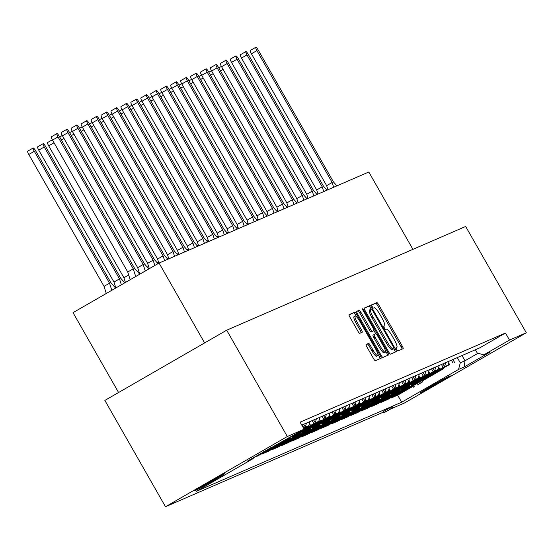 <?xml version="1.0" encoding="UTF-8"?>
<svg xmlns="http://www.w3.org/2000/svg" width="554" height="554" viewBox="0 0 554 554"><rect width="100%" height="100%" fill="white"/><g stroke="black" fill="none" stroke-linecap="round" stroke-linejoin="round"><path stroke-width="0.83" d="M396.664 349.456A1.856 0.367 60 0 0 397.924 350.924L403.111 348.674A2.652 0.526 60 0 0 403.125 348.667A2.652 0.526 60 0 0 402.287 346.153L378.638 304.693A2.652 0.526 60 0 0 376.838 302.602L371.651 304.852A1.856 0.367 60 0 0 371.644 304.859A1.856 0.367 60 0 0 372.226 306.611A1.856 0.367 60 0 0 373.486 308.079L374.158 307.789A8.49 1.69 60 0 1 379.926 314.478L381.893 317.934A8.49 1.69 60 0 1 384.573 325.967A8.49 1.69 60 0 1 384.538 325.987L383.867 326.278A1.856 0.367 60 0 0 383.86 326.278A1.856 0.367 60 0 0 384.448 328.037A1.856 0.367 60 0 0 385.709 329.498L386.38 329.208A8.49 1.69 60 0 1 392.142 335.904L394.116 339.36A8.49 1.69 60 0 1 396.796 347.386A8.49 1.69 60 0 1 396.761 347.406L396.089 347.697A1.856 0.367 60 0 0 396.082 347.704A1.856 0.367 60 0 0 396.664 349.456M224.335 473.781A17.292 0.388 -29.7 0 1 224.675 473.677A17.292 0.388 -29.7 0 1 211.344 481.717A17.292 0.388 -29.7 0 1 194.966 490.706A17.292 0.388 -29.7 0 1 194.627 490.809A17.292 0.388 -29.7 0 1 207.958 482.769A17.292 0.388 -29.7 0 1 224.335 473.781M449.793 375.91A17.292 0.388 -29.7 0 1 450.132 375.806A17.292 0.388 -29.7 0 1 436.801 383.846A17.292 0.388 -29.7 0 1 420.424 392.834A17.292 0.388 -29.7 0 1 420.084 392.938A17.292 0.388 -29.7 0 1 433.415 384.898A17.292 0.388 -29.7 0 1 449.793 375.91M253.393 457.798L258.441 455.61L267.901 449.952A17.562 0.388 -29.7 0 1 274.555 446.115L290.317 437.722L280.857 443.38A17.562 0.388 -29.7 0 1 274.202 447.216L261.869 454.121L268.385 451.295L277.845 445.638A17.562 0.388 -29.7 0 1 284.5 441.801L300.261 433.408L290.802 439.066A17.562 0.388 -29.7 0 1 284.147 442.902L271.813 449.806L278.33 446.974L287.796 441.316A17.562 0.388 -29.7 0 1 294.444 437.48L306.777 430.576L310.212 429.087L300.746 434.745A17.562 0.388 -29.7 0 1 294.091 438.581L281.764 445.485L288.274 442.66L297.74 437.002A17.562 0.388 -29.7 0 1 304.388 433.166L316.722 426.261L320.157 424.773L310.69 430.43A17.562 0.388 -29.7 0 1 304.042 434.267L291.709 441.171L298.218 438.339L307.685 432.681A17.562 0.388 -29.7 0 1 314.34 428.851L330.101 420.451L320.634 426.116A17.562 0.388 -29.7 0 1 313.986 429.946L301.653 436.85L308.163 434.024L317.629 428.367A17.562 0.388 -29.7 0 1 324.284 424.53L340.045 416.137L330.586 421.795A17.562 0.388 -29.7 0 1 323.931 425.631L311.597 432.536L318.114 429.71L327.573 424.052A17.562 0.388 -29.7 0 1 334.228 420.216L349.989 411.823L340.53 417.481A17.562 0.388 -29.7 0 1 333.875 421.31L321.542 428.221L328.058 425.389L337.518 419.731A17.562 0.388 -29.7 0 1 344.173 415.895L359.934 407.502L350.474 413.159A17.562 0.388 -29.7 0 1 343.819 416.996L331.486 423.9L338.002 421.075L347.462 415.417A17.562 0.388 -29.7 0 1 354.117 411.58L369.878 403.187L360.419 408.845A17.562 0.388 -29.7 0 1 353.764 412.682L341.43 419.586L347.947 416.753L357.406 411.096A17.562 0.388 -29.7 0 1 364.061 407.259L376.395 400.355L379.829 398.866L370.363 404.524A17.562 0.388 -29.7 0 1 363.708 408.36L351.381 415.265L357.891 412.439L367.357 406.781A17.562 0.388 -29.7 0 1 374.005 402.945L386.339 396.041L389.774 394.552L380.307 400.21A17.562 0.388 -29.7 0 1 373.659 404.046L361.326 410.95L367.835 408.118L377.302 402.46A17.562 0.388 -29.7 0 1 383.95 398.631L396.283 391.726L399.718 390.238L390.251 395.895A17.562 0.388 -29.7 0 1 383.603 399.725L371.27 406.629L377.78 403.804L387.246 398.146A17.562 0.388 -29.7 0 1 393.901 394.31L409.662 385.916L400.203 391.574A17.562 0.388 -29.7 0 1 393.548 395.411L381.214 402.315L387.731 399.489L397.19 393.832A17.562 0.388 -29.7 0 1 403.845 389.995L419.607 381.602L410.147 387.26A17.562 0.388 -29.7 0 1 403.492 391.096L391.159 398.001L397.647 395.182L412.972 386.346M383.216 399.046L383.603 399.725M373.271 403.367L373.659 404.046M363.327 407.682L363.708 408.36M353.376 412.003L353.764 412.682M343.432 416.317L343.819 416.996M333.487 420.638L333.875 421.31M323.543 424.953L323.931 425.631M313.599 429.267L313.986 429.946M303.654 433.588L304.042 434.267M293.71 437.902L294.091 438.581M283.759 442.224L284.147 442.902M273.815 446.538L274.202 447.216M269.95 448.117L270.913 447.701A17.562 0.388 -29.7 0 1 264.258 451.531L263.295 451.953M393.16 394.732L393.548 395.411M403.104 390.418L403.492 391.096M439.19 365.46L438.138 369.511L433.138 371.679L423.907 377.205A17.562 0.388 -29.7 0 1 417.252 381.041L401.491 389.434L410.95 383.777A17.562 0.388 -29.7 0 1 417.605 379.94L429.71 373.167L424.71 375.335L425.763 371.291M416.864 380.363L417.252 381.041M423.069 372.461L424.71 375.335L413.963 381.519A17.562 0.388 -29.7 0 1 407.308 385.355L394.974 392.26L391.539 393.749L401.006 388.091A17.562 0.388 -29.7 0 1 407.661 384.254L419.759 377.482L414.766 379.656L415.819 375.605M406.92 384.677L407.308 385.355M413.125 376.775L414.766 379.656L404.011 385.84A17.562 0.388 -29.7 0 1 397.363 389.677L385.03 396.581L381.595 398.07L391.062 392.412A17.562 0.388 -29.7 0 1 397.71 388.576L409.815 381.803L404.822 383.97L405.874 379.919M396.976 388.998L397.363 389.677M403.174 381.09L404.822 383.97L394.067 390.154A17.562 0.388 -29.7 0 1 387.419 393.991L375.086 400.895L371.651 402.384L381.117 396.726A17.562 0.388 -29.7 0 1 387.765 392.89L399.87 386.117L394.87 388.292L395.93 384.241M387.031 393.312L387.419 393.991M393.229 385.411L394.87 388.292L384.123 394.476A17.562 0.388 -29.7 0 1 377.468 398.305L365.141 405.209L361.707 406.698L371.166 401.041A17.562 0.388 -29.7 0 1 377.821 397.211L389.926 390.438L384.926 392.606L385.986 388.555M377.087 397.627L377.468 398.305M383.285 389.725L384.926 392.606L374.179 398.79A17.562 0.388 -29.7 0 1 367.524 402.626L351.762 411.02L361.222 405.362A17.562 0.388 -29.7 0 1 367.877 401.525L379.982 394.753L374.982 396.92L376.034 392.876M367.136 401.948L367.524 402.626M373.341 394.046L374.982 396.92L364.234 403.104A17.562 0.388 -29.7 0 1 357.579 406.941L341.818 415.334L351.278 409.676A17.562 0.388 -29.7 0 1 357.932 405.84L370.037 399.074L365.038 401.241L366.09 397.19M357.191 406.262L357.579 406.941M363.396 398.361L365.038 401.241L354.29 407.425A17.562 0.388 -29.7 0 1 347.635 411.262L331.874 419.655L341.333 413.997A17.562 0.388 -29.7 0 1 347.988 410.161L360.093 403.388L355.093 405.556L356.146 401.505M347.247 410.583L347.635 411.262M353.452 402.682L355.093 405.556L344.346 411.74A17.562 0.388 -29.7 0 1 337.691 415.576L325.357 422.48L321.922 423.969L331.389 418.312A17.562 0.388 -29.7 0 1 338.044 414.475L350.142 407.702L345.149 409.877L346.202 405.826M337.303 414.898L337.691 415.576M343.508 406.996L345.149 409.877L334.394 416.061A17.562 0.388 -29.7 0 1 327.746 419.89L311.978 428.29L321.445 422.626A17.562 0.388 -29.7 0 1 328.1 418.796L340.198 412.024L335.205 414.191L336.257 410.14M327.359 419.219L327.746 419.89M333.563 411.31L335.205 414.191L324.45 420.375A17.562 0.388 -29.7 0 1 317.802 424.212L305.469 431.116L302.034 432.605L311.5 426.947A17.562 0.388 -29.7 0 1 318.148 423.111L330.253 416.338L325.26 418.505L326.313 414.461M317.414 423.533L317.802 424.212M323.612 415.632L325.26 418.505L314.506 424.696A17.562 0.388 -29.7 0 1 307.851 428.526L295.524 435.43L292.09 436.919L301.556 431.261A17.562 0.388 -29.7 0 1 308.204 427.432L320.309 420.659L315.309 422.827L316.369 418.776M307.47 427.847L307.851 428.526M287.318 436.517L226.683 330.205L104.858 400.424L165.494 506.73L287.318 436.517L304.562 429.011A17.562 0.388 -29.7 0 1 297.907 432.847L297.595 432.986M422.093 381.09L443.796 368.569A17.562 0.388 -29.7 0 1 440.548 370.453A17.562 0.388 -29.7 0 1 437.141 372.406L421.379 380.799L430.839 375.141A17.562 0.388 -29.7 0 1 437.494 371.305L449.599 364.532L443.082 367.357L433.851 372.884A17.562 0.388 -29.7 0 1 427.196 376.72L411.435 385.113L420.895 379.455A17.562 0.388 -29.7 0 1 427.549 375.619L438.138 369.511M426.809 376.041L427.196 376.72M436.753 371.727L437.141 372.406M388.742 352.032A2.652 0.526 60 0 0 390.542 354.124L396.304 351.624A2.652 0.526 60 0 0 396.311 351.624A2.652 0.526 60 0 0 395.48 349.11L371.831 307.65A2.652 0.526 60 0 0 370.024 305.559L364.269 308.059A2.652 0.526 60 0 0 364.255 308.066A2.652 0.526 60 0 0 365.093 310.572L388.742 352.032M301.778 425.112L479.785 347.836L505.477 333.03L300.109 422.176L304.125 429.218L247.576 461.011L253.192 458.574L196.296 491.37L401.664 402.218L458.56 369.428L460.284 362.822L457.299 357.6M505.477 333.03L509.493 340.066L526.3 332.774L465.665 226.468L226.683 330.205M366.104 344.477A2.652 0.526 60 0 0 366.09 344.484A2.652 0.526 60 0 0 366.928 346.991L373.562 358.625A2.652 0.526 60 0 0 375.363 360.716L381.124 358.216A2.652 0.526 60 0 0 381.131 358.209A2.652 0.526 60 0 0 380.3 355.703L356.651 314.236A2.652 0.526 60 0 0 354.844 312.144L349.089 314.644A2.652 0.526 60 0 0 349.075 314.651A2.652 0.526 60 0 0 349.913 317.165L357.926 331.216A2.652 0.526 60 0 0 359.726 333.307L362.191 332.234A2.652 0.526 60 0 0 362.205 332.227A2.652 0.526 60 0 0 361.367 329.72L357.392 322.753A7.098 1.413 60 0 1 355.156 316.036A7.098 1.413 60 0 1 360.003 321.618L375.577 348.916A7.098 1.413 60 0 1 377.814 355.626A7.098 1.413 60 0 1 372.96 350.045L370.37 345.502A2.652 0.526 60 0 0 368.569 343.404L366.104 344.477M388.714 354.92L382.952 357.42A2.652 0.526 60 0 1 381.152 355.329L357.503 313.869A2.652 0.526 60 0 1 356.665 311.355A2.652 0.526 60 0 0 356.665 311.355L359.144 310.282A2.652 0.526 60 0 1 360.945 312.373L370.536 329.187A2.652 0.526 60 0 0 372.336 331.278L373.971 330.572A2.652 0.526 60 0 0 373.985 330.565A2.652 0.526 60 0 0 373.147 328.058L363.161 310.552A1.856 0.367 60 0 1 362.572 308.793A1.856 0.367 60 0 1 363.846 310.254L387.89 352.406A2.652 0.526 60 0 1 388.721 354.913A2.652 0.526 60 0 1 388.714 354.92M329.789 412.952L328.737 416.996M319.845 417.266L318.792 421.317M309.901 421.58L308.848 425.631L305.365 427.141L306.424 423.097M369.573 395.681L368.521 399.732M379.518 391.359L378.465 395.411M389.462 387.045L388.409 391.096M399.406 382.731L398.354 386.775M409.358 378.41L408.298 382.461M419.302 374.095L418.242 378.14M429.246 369.774L428.194 373.825M359.629 399.995L358.576 404.046M433.013 368.14L434.655 371.021L435.707 366.97M339.74 408.63L338.681 412.682M349.685 404.316L348.625 408.36M421.864 380.736L422.557 381.9L421.864 380.736L412.758 385.972L413.443 387.142L412.778 385.972M313.668 419.946L315.309 422.827L304.056 429.101M303.848 428.734L308.848 425.631M303.724 424.267L305.365 427.141L303.447 428.034M435.402 372.496L435.707 373.029M424.599 378.943L424.807 379.31M448.671 362.912L449.599 364.532M453.027 363.043L451.385 360.162M442.147 368.826L442.362 369.193M425.458 376.817L425.763 377.343M414.655 383.257L414.863 383.624M438.726 367.233L439.654 368.853M443.082 367.357L441.441 364.484M432.203 373.14L432.418 373.507M303.848 427.799L302.207 424.925M309.444 423.353L310.365 424.973M313.793 423.485L312.151 420.604M306.12 428.623L306.417 429.149M295.31 435.063L295.524 435.43M319.388 419.039L320.309 420.659M323.744 419.17L322.096 416.289M312.865 424.946L313.072 425.313M316.064 424.309L316.362 424.835M305.254 430.749L305.469 431.116M329.332 414.717L330.253 416.338M333.688 414.849L332.047 411.968M322.809 420.631L323.017 420.998M326.008 419.987L326.306 420.514M315.205 426.428L315.413 426.795M339.277 410.403L340.198 412.024M343.632 410.535L341.991 407.654M332.753 416.317L332.961 416.684M335.953 415.673L336.257 416.199M325.15 422.113L325.357 422.48M349.221 406.089L350.142 407.702M353.577 406.214L351.935 403.34M342.697 411.996L342.905 412.363M345.897 411.352L346.202 411.885M335.094 417.799L335.302 418.166M359.165 401.768L360.093 403.388M363.521 401.899L361.88 399.019M352.642 407.682L352.856 408.049M355.841 407.038L356.146 407.564M345.038 413.478L345.246 413.845M369.109 397.453L370.037 399.074M373.465 397.578L371.824 394.704M362.586 403.36L362.801 403.728M365.785 402.716L366.09 403.25M354.982 409.164L355.19 409.531M379.054 393.132L379.982 394.753M383.41 393.264L381.768 390.383M372.537 399.046L372.745 399.413M375.737 398.402L376.034 398.928M364.927 404.842L365.141 405.209M389.005 388.818L389.926 390.438M393.354 388.95L391.713 386.069M382.482 394.725L382.689 395.099M385.681 394.088L385.979 394.614M374.871 400.528L375.086 400.895M398.949 384.497L399.87 386.117M403.305 384.628L401.657 381.748M392.426 390.411L392.634 390.778M395.625 389.767L395.923 390.293M384.822 396.207L385.03 396.581M408.894 380.183L409.815 381.803M413.249 380.314L411.608 377.433M402.37 386.096L402.578 386.463M405.57 385.452L405.874 385.979M394.767 391.893L394.974 392.26M418.838 375.868L419.759 377.482M423.194 375.993L421.552 373.119M412.315 381.775L412.522 382.142M415.514 381.131L415.819 381.664M404.711 387.578L404.919 387.945M428.782 371.547L429.71 373.167M433.138 371.679L431.497 368.798M422.259 377.461L422.467 377.828M401.754 391.186L402.059 391.72M390.951 397.634L391.159 398.001M408.499 387.516L408.707 387.883M391.81 395.508L392.114 396.034M381.007 401.948L381.214 402.315M398.555 391.83L398.762 392.197M272.464 447.313L272.769 447.84M261.661 453.754L261.869 454.121M279.209 443.636L279.424 444.003M282.415 442.992L282.713 443.525M271.605 449.439L271.813 449.806M289.16 439.322L289.368 439.689M292.36 438.678L292.657 439.204M281.55 445.118L281.764 445.485M299.105 435.001L299.312 435.368M302.304 434.357L302.602 434.89M291.494 440.804L291.709 441.171M309.049 430.687L309.257 431.054M312.248 430.043L312.546 430.569M301.445 436.483L301.653 436.85M318.993 426.365L319.201 426.739M322.193 425.728L322.497 426.255M311.39 432.168L311.597 432.536M328.938 422.051L329.145 422.418M332.137 421.407L332.442 421.933M321.334 427.847L321.542 428.221M338.882 417.737L339.096 418.104M342.081 417.093L342.386 417.619M331.278 423.533L331.486 423.9M348.826 413.416L349.041 413.783M352.025 412.772L352.33 413.305M341.222 419.219L341.43 419.586M358.777 409.101L358.985 409.468M361.977 408.457L362.274 408.984M351.167 414.898L351.381 415.265M368.722 404.78L368.929 405.147M371.921 404.136L372.219 404.669M361.111 410.583L361.326 410.95M378.666 400.466L378.874 400.833M381.865 399.822L382.163 400.348M371.062 406.262L371.27 406.629M388.61 396.152L388.818 396.519M383.95 412.813L393.354 407.453L383.95 412.813L383.236 411.615L390.618 407.432M390.39 407.474L390.875 407.162L391.546 408.34L391.062 408.644L390.39 407.474L392.717 406.269L393.388 407.446L392.717 406.269M165.494 506.73L383.43 412.128M390.757 408.949L404.475 402.993L526.3 332.774M475.38 349.747L477.257 353.036L483.794 354.879L509.493 340.066M483.794 354.879L489.417 352.441L464.183 366.983L458.56 369.428M204.613 342.926L159.06 263.06L368.805 172.01L412.924 249.355M118.584 392.516L73.031 312.65L159.06 263.06M460.284 362.822L465.007 360.772L462.022 355.543M464.183 366.983L465.007 360.772L478.04 353.258M397.647 395.182L401.664 402.218M452.902 359.504L454.543 362.385M253.434 457.632L253.192 458.574M442.958 363.826L444.599 366.7L445.651 362.655M449.135 361.146L448.082 365.19M402.052 349.131A2.652 0.526 60 0 0 401.138 346.818L377.489 305.358A2.652 0.526 60 0 0 375.688 303.267L371.589 305.039M377.814 355.626L376.665 356.291A7.098 1.413 60 0 1 371.817 350.71L369.22 346.16A2.652 0.526 60 0 0 367.42 344.069L366.014 344.678M355.156 316.036L354.006 316.701A7.098 1.413 60 0 0 356.25 323.411L357.392 322.753M361.132 332.698A2.652 0.526 60 0 0 360.218 330.378L356.25 323.411M356.624 316.867L355.502 314.901A2.652 0.526 60 0 0 353.701 312.809L348.999 314.845M380.065 358.673A2.652 0.526 60 0 0 379.151 356.361L377.876 354.131M356.589 311.556L359.144 310.282M372.821 331.23L373.971 330.572L372.835 331.23A2.652 0.526 60 0 0 372.842 331.223A2.652 0.526 60 0 1 372.821 331.23L371.187 331.943A2.652 0.526 60 0 1 369.386 329.852L359.795 313.038A2.652 0.526 60 0 0 357.995 310.946M373.922 330.599L375.757 333.82M385.404 350.724L386.74 353.064L387.89 352.406M380.487 346.638A7.098 1.413 60 0 0 385.335 352.219A7.098 1.413 60 0 0 383.098 345.502L377.613 335.89A2.652 0.526 60 0 0 375.813 333.799L374.179 334.505A2.652 0.526 60 0 0 374.165 334.512A2.652 0.526 60 0 0 375.003 337.019L380.487 346.638L379.338 347.303A7.098 1.413 60 0 0 384.192 352.877L385.335 352.219M373.015 335.17L374.165 334.512L373.029 335.17A2.652 0.526 60 0 0 373.015 335.17A2.652 0.526 60 0 0 373.853 337.684L375.003 337.019M379.338 347.303L373.853 337.684M387.655 355.384A2.652 0.526 60 0 0 386.74 353.064M371.132 309.104L370.681 308.308A2.652 0.526 60 0 0 368.881 306.217L364.179 308.259M395.244 352.088A2.652 0.526 60 0 0 394.33 349.775L393.742 348.743M392.786 349.29L393.936 348.632A1.856 0.367 60 0 0 393.936 348.632A1.856 0.367 60 0 0 393.347 346.873L372.593 310.482A1.856 0.367 60 0 0 371.325 309.014L370.619 309.326A8.49 1.69 60 0 0 370.584 309.34A8.49 1.69 60 0 0 373.264 317.373L387.454 342.247A8.49 1.69 60 0 0 393.222 348.944L392.779 349.297A1.856 0.367 60 0 0 392.786 349.29A1.856 0.367 60 0 0 392.793 349.29L393.222 348.944M370.557 309.361L369.476 309.984A8.49 1.69 60 0 0 369.442 310.005A8.49 1.69 60 0 0 372.115 318.031L373.264 317.373M392.073 349.602A8.49 1.69 60 0 1 386.304 342.912L372.115 318.031M417.861 384.621L422.536 381.907L417.848 384.635M421.144 382.682L420.472 381.512M414.226 386.671L413.554 385.501M417.875 384.677L417.342 385.009M385.868 411.615L385.203 410.438M392.391 407.869L391.726 406.698M327.947 189.745L326.645 185.652L251.419 53.766A3.511 0.699 -120 0 1 250.311 50.442L255.816 47.27A3.511 0.699 -120 0 1 258.219 50.033L333.446 181.913L336.901 185.86M333.674 187.259L332.151 182.474L256.924 50.594A3.511 0.699 -120 0 1 255.816 47.27M326.645 185.652L332.151 182.474M297.761 201.594L296.438 202.355M318.003 194.066L316.701 189.967L241.475 58.08A3.511 0.699 -120 0 1 240.367 54.756L245.872 51.584A3.511 0.699 -120 0 1 248.275 54.347L323.501 186.234L326.95 190.174M323.73 191.58L322.206 186.795L246.98 54.908A3.511 0.699 -120 0 1 245.872 51.584M316.701 189.967L322.206 186.795M287.817 205.908L286.494 206.67M308.059 198.38L306.757 194.288L231.53 62.401A3.511 0.699 -120 0 1 230.422 59.077L235.928 55.899A3.511 0.699 -120 0 1 238.324 58.662L313.55 190.548L317.006 194.496M313.786 195.894L312.262 191.109L237.036 59.223A3.511 0.699 -120 0 1 235.928 55.899M306.757 194.288L312.262 191.109M277.873 210.229L276.55 210.991M298.114 202.695L296.805 198.602L221.579 66.715A3.511 0.699 -120 0 1 220.471 63.391L225.984 60.22A3.511 0.699 -120 0 1 228.38 62.983L303.606 194.869L307.061 198.81M303.841 200.209L302.318 195.43L227.092 63.544A3.511 0.699 -120 0 1 225.984 60.22M296.805 198.602L302.318 195.43M267.928 214.543L266.606 215.305M288.17 207.016L286.861 202.916L211.635 71.037A3.511 0.699 -120 0 1 210.527 67.706L216.032 64.534A3.511 0.699 -120 0 1 218.435 67.297L293.662 199.184L297.117 203.131M293.89 204.53L292.367 199.745L217.14 67.858A3.511 0.699 -120 0 1 216.032 64.534M286.861 202.916L292.367 199.745M257.977 218.858L256.654 219.619M278.226 211.33L276.917 207.238L201.691 75.351A3.511 0.699 -120 0 1 200.583 72.027L206.088 68.855A3.511 0.699 -120 0 1 208.491 71.618L283.717 203.505L287.173 207.445M283.946 208.844L282.422 204.066L207.196 72.179A3.511 0.699 -120 0 1 206.088 68.855M276.917 207.238L282.422 204.066M248.033 223.179L246.71 223.941M268.274 215.651L266.973 211.552L191.746 79.665A3.511 0.699 -120 0 1 190.638 76.341L196.144 73.17A3.511 0.699 -120 0 1 198.547 75.933L273.773 207.819L277.229 211.767M274.001 213.165L272.478 208.38L197.252 76.494A3.511 0.699 -120 0 1 196.144 73.17M266.973 211.552L272.478 208.38M238.088 227.493L236.766 228.255M258.33 219.966L257.028 215.873L181.802 83.986A3.511 0.699 -120 0 1 180.694 80.662L186.199 77.484A3.511 0.699 -120 0 1 188.602 80.247L263.829 212.134L267.284 216.081M264.057 217.48L262.534 212.694L187.307 80.808A3.511 0.699 -120 0 1 186.199 77.484M257.028 215.873L262.534 212.694M228.144 231.814L226.821 232.576M248.386 224.28L247.084 220.187L171.858 88.301A3.511 0.699 -120 0 1 170.75 84.977L176.255 81.805A3.511 0.699 -120 0 1 178.658 84.568L253.884 216.455L257.34 220.395M254.113 221.801L252.589 217.016L177.363 85.129A3.511 0.699 -120 0 1 176.255 81.805M247.084 220.187L252.589 217.016M218.2 236.129L216.877 236.89M238.442 228.601L237.14 224.508L161.913 92.622A3.511 0.699 -120 0 1 160.805 89.298L166.311 86.119A3.511 0.699 -120 0 1 168.707 88.882L243.933 220.769L247.389 224.716M244.169 226.115L242.645 221.33L167.419 89.443A3.511 0.699 -120 0 1 166.311 86.119M237.14 224.508L242.645 221.33M208.256 240.45L206.933 241.212M228.497 232.915L227.195 228.823L151.962 96.936A3.511 0.699 -120 0 1 150.854 93.612L156.367 90.441A3.511 0.699 -120 0 1 158.763 93.204L233.989 225.09L237.444 229.031M234.224 230.429L232.701 225.651L157.475 93.764A3.511 0.699 -120 0 1 156.367 90.441M227.195 228.823L232.701 225.651M198.311 244.764L196.989 245.526M218.553 237.237L217.244 233.137L142.018 101.25A3.511 0.699 -120 0 1 140.91 97.926L146.415 94.755A3.511 0.699 -120 0 1 148.818 97.518L224.045 229.404L227.5 233.352M224.273 234.751L222.75 229.965L147.523 98.079A3.511 0.699 -120 0 1 146.415 94.755M217.244 233.137L222.75 229.965M188.36 249.078L187.044 249.84M208.609 241.551L207.3 237.458L132.074 105.572A3.511 0.699 -120 0 1 130.966 102.248L136.471 99.076A3.511 0.699 -120 0 1 138.874 101.839L214.1 233.719L217.556 237.666M214.329 239.065L212.805 234.287L137.579 102.4A3.511 0.699 -120 0 1 136.471 99.076M207.3 237.458L212.805 234.287M178.416 253.4L177.093 254.161M198.657 245.872L197.356 241.773L122.129 109.886A3.511 0.699 -120 0 1 121.021 106.562L126.527 103.39A3.511 0.699 -120 0 1 128.93 106.153L204.156 238.04L207.612 241.987M204.384 243.386L202.861 238.601L127.635 106.714A3.511 0.699 -120 0 1 126.527 103.39M197.356 241.773L202.861 238.601M168.471 257.714L167.149 258.476M188.713 250.186L187.411 246.094L112.185 114.207A3.511 0.699 -120 0 1 111.077 110.883L116.582 107.705A3.511 0.699 -120 0 1 118.985 110.468L194.212 242.354L197.667 246.301M194.44 247.7L192.917 242.915L117.69 111.029A3.511 0.699 -120 0 1 116.582 107.705M187.411 246.094L192.917 242.915M158.527 262.035L157.204 262.797M178.769 254.501L177.467 250.408L102.241 118.521A3.511 0.699 -120 0 1 101.133 115.197L106.638 112.026A3.511 0.699 -120 0 1 109.041 114.789L184.267 246.675L187.723 250.616M184.496 252.022L182.972 247.236L107.746 115.35A3.511 0.699 -120 0 1 106.638 112.026M177.467 250.408L182.972 247.236M148.583 266.349L147.26 267.111M168.825 258.822L167.523 254.729L92.296 122.843A3.511 0.699 -120 0 1 91.188 119.519L96.694 116.34A3.511 0.699 -120 0 1 99.09 119.103L174.323 250.99L177.772 254.937M174.552 256.336L173.028 251.551L97.802 119.664A3.511 0.699 -120 0 1 96.694 116.34M167.523 254.729L173.028 251.551M138.638 270.664L137.316 271.432M158.887 263.157L157.578 259.043L82.352 127.157A3.511 0.699 -120 0 1 81.244 123.833L86.749 120.661A3.511 0.699 -120 0 1 89.146 123.424L164.372 255.311L167.827 259.251M164.607 260.65L163.084 255.872L87.857 123.985A3.511 0.699 -120 0 1 86.749 120.661M157.578 259.043L163.084 255.872M52.332 139.788L47.589 142.523A3.511 0.699 60 0 0 48.697 145.847L123.923 277.734L125.426 282.443M128.694 274.985L123.923 277.734M149.324 268.669L147.627 263.358L72.401 131.471A3.511 0.699 -120 0 1 71.293 128.147L76.805 124.975A3.511 0.699 -120 0 1 79.201 127.739L154.428 259.625L157.98 263.683M154.829 265.498L153.139 260.186L77.913 128.299A3.511 0.699 -120 0 1 76.805 124.975M147.627 263.358L153.139 260.186M124.74 282.838L120.779 278.316L45.553 146.429A3.511 0.699 60 0 0 43.15 143.666A3.511 0.699 60 0 0 44.258 146.99L119.484 278.877L121.368 284.784M43.15 143.666L37.644 146.838A3.511 0.699 60 0 0 38.752 150.162L113.979 282.048L115.862 287.962M119.484 278.877L113.979 282.048M135.702 276.522L133.244 268.822L58.018 136.935A3.511 0.699 -120 0 1 56.91 133.611A3.511 0.699 -120 0 1 59.313 136.374L134.539 268.261L139.74 274.195L137.683 267.679L62.457 135.792A3.511 0.699 -120 0 1 61.349 132.468L66.854 129.29A3.511 0.699 -120 0 1 69.257 132.053L144.483 263.939L148.86 268.939M145.266 271.01L143.188 264.5L67.962 132.621A3.511 0.699 -120 0 1 66.854 129.29M137.683 267.679L143.188 264.5M115.62 288.101L110.835 282.63L35.608 150.743A3.511 0.699 60 0 0 33.205 147.98A3.511 0.699 60 0 0 34.313 151.304L109.54 283.191L111.804 290.296M33.205 147.98L27.7 151.159A3.511 0.699 60 0 0 28.808 154.483L104.034 286.363L106.299 293.475M109.54 283.191L104.034 286.363M130.19 279.701L127.739 271.993L52.512 140.107A3.511 0.699 -120 0 1 51.404 136.783L56.91 133.611M127.739 271.993L133.244 268.822M375.688 303.267L376.838 302.602M377.489 305.358L378.638 304.693M401.138 346.818L402.287 346.153M367.42 344.069L368.569 343.404M369.22 346.16L370.37 345.502M371.817 350.71L372.96 350.045M360.218 330.378L361.367 329.72M353.701 312.809L354.844 312.144M355.502 314.901L356.651 314.236M379.151 356.361L380.3 355.703M359.795 313.038L360.945 312.373M369.386 329.852L370.536 329.187M371.187 331.943L372.336 331.278M363.202 310.621L363.846 310.254M368.881 306.217L370.024 305.559M370.681 308.308L371.831 307.65M394.33 349.775L395.48 349.11M386.304 342.912L387.454 342.247M251.419 53.766L256.924 50.594M223.103 69.382L220.485 70.891M241.475 58.08L246.98 54.908M213.158 73.696L210.541 75.206M231.53 62.401L237.036 59.223M203.207 78.01L200.59 79.52M221.579 66.715L227.092 63.544M193.263 82.331L190.645 83.841M211.635 71.037L217.14 67.858M183.319 86.646L180.701 88.155M201.691 75.351L207.196 72.179M173.374 90.967L170.757 92.476M191.746 79.665L197.252 76.494M163.43 95.281L160.812 96.791M181.802 83.986L187.307 80.808M153.486 99.602L150.868 101.105M171.858 88.301L177.363 85.129M143.541 103.917L140.924 105.426M161.913 92.622L167.419 89.443M133.597 108.231L130.979 109.74M151.962 96.936L157.475 93.764M123.646 112.552L121.028 114.062M142.018 101.25L147.523 98.079M113.702 116.866L111.084 118.376M132.074 105.572L137.579 102.4M103.757 121.188L101.14 122.697M122.129 109.886L127.635 106.714M93.813 125.502L91.195 127.011M112.185 114.207L117.69 111.029M83.869 129.816L81.251 131.326M102.241 118.521L107.746 115.35M73.924 134.137L71.307 135.647M92.296 122.843L97.802 119.664M63.98 138.452L61.362 139.961M82.352 127.157L87.857 123.985M54.029 142.773L48.697 145.847M72.401 131.471L77.913 128.299M44.258 146.99L38.752 150.162M62.457 135.792L67.962 132.621M34.313 151.304L28.808 154.483M52.512 140.107L58.018 136.935M369.442 310.005L370.584 309.34M383.167 411.67L383.839 412.848M390.348 407.488L391.013 408.665M221.406 66.397L218.782 67.907M211.455 70.711L208.837 72.221M201.511 75.032L198.893 76.542M191.566 79.347L188.949 80.856M181.622 83.661L179.004 85.177M171.678 87.982L169.053 89.492M161.733 92.296L159.109 93.806M151.789 96.618L149.165 98.127M141.845 100.932L139.22 102.442M131.894 105.246L129.276 106.763M121.949 109.567L119.332 111.077M112.005 113.882L109.387 115.391M102.061 118.203L99.436 119.712M92.116 122.517L89.492 124.027M82.172 126.838L79.547 128.348M72.228 131.153L69.603 132.662M62.277 135.467L59.659 136.983"/></g></svg>
